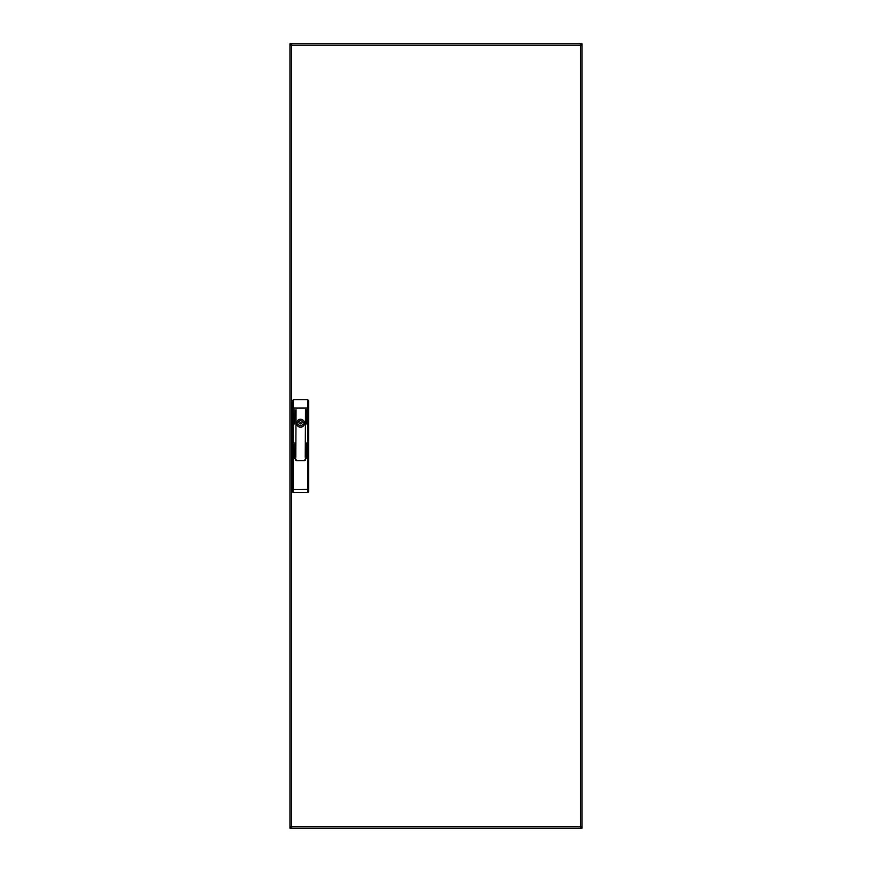 <?xml version="1.0" encoding="UTF-8"?>
<svg xmlns="http://www.w3.org/2000/svg" width="872" height="872" viewBox="0 0 872 872"><rect width="100%" height="100%" fill="white"/><g stroke="black" fill="none" stroke-linecap="round" stroke-linejoin="round"><path stroke-width="1.31" d="M291.433 827.168L290.943 828.16L289.951 828.16L289.951 826.678L580.567 826.678L580.567 828.16L582.049 828.16L582.049 826.678L580.567 826.678L580.567 45.322L582.049 45.322L582.049 43.84L581.057 43.84L581.057 45.322M580.567 827.168L581.057 828.16L581.057 826.678M290.943 826.678L290.943 828.16L580.567 828.16M580.567 44.832L581.057 43.84L289.951 43.84L289.951 45.322L291.433 45.322L291.433 43.84M291.433 44.832L290.943 43.84L290.943 45.322M580.567 43.84L580.567 45.322L291.433 45.322L291.433 828.16M289.951 45.322L289.951 826.678M582.049 826.678L582.049 45.322M296.545 423.214A3.979 3.979 0 0 0 300.524 427.193A3.979 3.979 0 0 0 304.513 423.214A3.979 3.979 0 0 0 300.524 419.236A3.979 3.979 0 0 0 296.545 423.214M305.494 458.618L304.513 460.59A0.981 0.981 0 0 0 305.494 459.599L305.494 458.519L307.663 458.519L307.663 399.616L308.644 400.848L308.644 491.492A0.981 0.981 0 0 1 307.663 492.473L293.406 492.56L293.395 489.366L307.663 489.279L307.663 458.519L308.644 458.519M292.414 491.579A0.981 0.981 0 0 0 293.406 492.56A0.981 0.981 0 0 1 292.414 491.579L292.414 400.848L293.395 399.616L293.395 458.519L295.564 458.519L295.564 459.599A0.981 0.981 0 0 0 296.545 460.59L295.564 458.618M306.726 442.943L306.475 457.201L306.726 442.943M305.494 409.753L305.244 457.201L305.494 409.753M306.726 409.753L306.475 424.01L306.726 409.753M294.823 442.943L294.583 457.201L294.823 442.943M294.823 409.753L294.583 424.01L294.823 409.753M296.055 409.753L295.804 457.201L296.055 409.753M307.663 399.616L293.395 399.616M292.414 458.519L293.395 458.519L293.395 489.366L292.414 489.366M296.545 460.59L304.513 460.59M308.644 491.492A0.981 0.981 0 0 1 307.663 492.473L307.663 489.279L308.644 489.279M299.794 423.214A0.741 0.741 0 0 0 300.524 423.956A0.741 0.741 0 0 0 301.265 423.214A0.741 0.741 0 0 0 300.524 422.473A0.741 0.741 0 0 0 299.794 423.214M296.96 423.214A3.564 3.564 0 0 0 297.047 423.999L298.235 424.152A2.485 2.485 0 0 0 302.824 424.152L304.001 423.999A3.564 3.564 0 0 0 304.001 422.43L302.824 422.277A2.485 2.485 0 0 0 298.235 422.277L297.047 422.43A3.564 3.564 0 0 0 296.96 423.214M296.622 423.214A3.913 3.913 0 0 0 300.524 427.127A3.913 3.913 0 0 0 304.437 423.214A3.913 3.913 0 0 0 300.524 419.301A3.913 3.913 0 0 0 296.622 423.214M534.22 43.84L529.555 43.84L534.22 43.84M342.445 43.84L337.78 43.84L342.445 43.84M338.837 828.16L342.445 828.16L338.837 828.16M308.644 408.085L292.414 408.085M534.22 828.16L529.555 828.16"/></g></svg>
